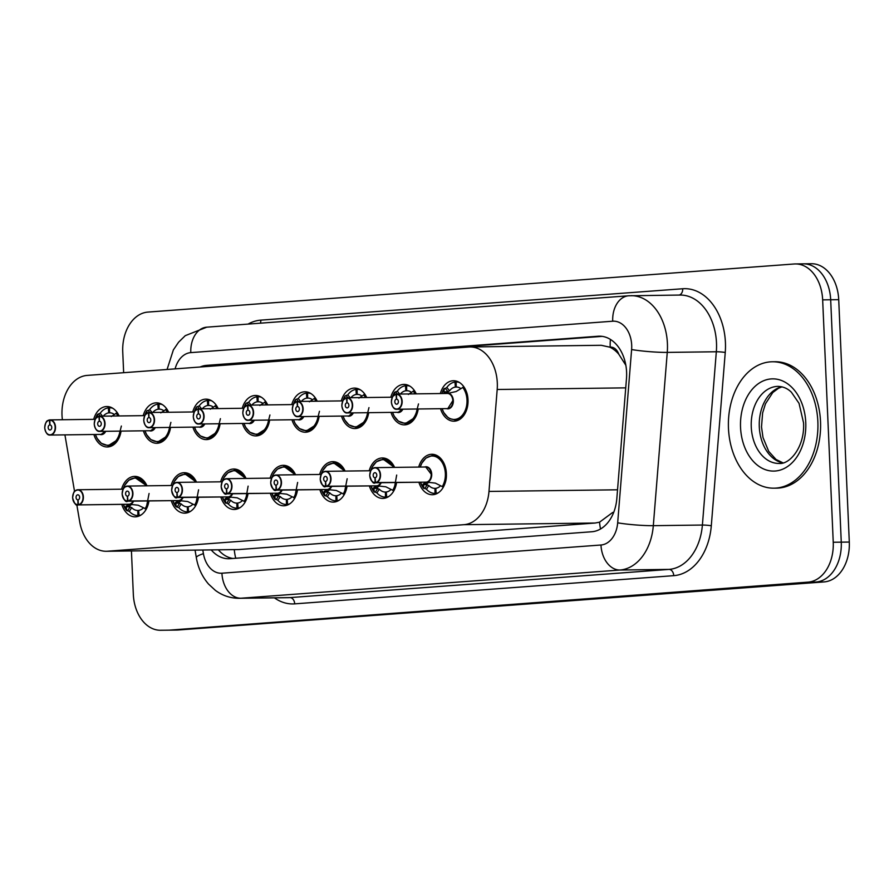 <?xml version="1.0" encoding="UTF-8"?>
<svg xmlns="http://www.w3.org/2000/svg" width="894" height="894" viewBox="0 0 894 894"><rect width="100%" height="100%" fill="white"/><g stroke="black" fill="none" stroke-linecap="round" stroke-linejoin="round"><path stroke-width="1.34" d="M396.59 482.536A20.227 14.326 89.3 0 1 382.822 498.416A20.227 14.326 89.3 0 1 369.378 485.945M347.163 478.748L344.089 494.371A18.964 13.432 -90.7 0 0 347.04 486.224A20.227 14.326 89.3 0 1 333.294 502.104A20.227 14.326 89.3 0 1 319.862 489.621M297.635 482.436L294.573 498.059A18.964 13.432 -90.7 0 0 297.512 489.912A20.227 14.326 89.3 0 1 283.778 505.781A20.227 14.326 89.3 0 1 270.334 493.309M248.018 493.6A20.227 14.326 89.3 0 1 234.262 509.468A20.227 14.326 89.3 0 1 220.818 496.997M198.502 497.276A20.227 14.326 89.3 0 1 184.734 513.156A20.227 14.326 89.3 0 1 171.29 500.685M149.075 493.488L146.013 509.111A18.964 13.432 -90.7 0 0 148.952 500.964A20.227 14.326 89.3 0 1 135.218 516.844A20.227 14.326 89.3 0 1 121.774 504.361M418.705 467.081A20.227 14.326 89.3 0 1 431.824 454.275A20.227 14.326 89.3 0 1 446.385 473.44A20.227 14.326 89.3 0 1 432.338 494.728A20.227 14.326 89.3 0 1 418.895 482.257M418.213 408.994A20.227 14.326 89.3 0 1 404.446 424.862A20.227 14.326 89.3 0 1 391.013 412.391M368.697 412.682A20.227 14.326 89.3 0 1 354.929 428.55A20.227 14.326 89.3 0 1 341.486 416.079M306.206 430.964A18.964 13.432 -90.7 0 0 306.284 430.964A18.964 13.432 -90.7 0 0 306.865 430.93A18.964 13.432 -90.7 0 0 319.147 416.358A20.227 14.326 89.3 0 1 305.413 432.238A20.227 14.326 89.3 0 1 291.969 419.767M269.653 420.046A20.227 14.326 89.3 0 1 255.885 435.926A20.227 14.326 89.3 0 1 242.442 423.443M220.125 423.734A20.227 14.326 89.3 0 1 206.369 439.602A20.227 14.326 89.3 0 1 192.925 427.131M157.646 442.016A18.964 13.432 -90.7 0 0 157.724 442.016A18.964 13.432 -90.7 0 0 158.305 441.994A18.964 13.432 -90.7 0 0 170.575 427.421A20.227 14.326 89.3 0 1 156.841 443.29A20.227 14.326 89.3 0 1 143.398 430.819M108.129 445.704A18.964 13.432 -90.7 0 0 108.196 445.704A18.964 13.432 -90.7 0 0 108.789 445.67A18.964 13.432 -90.7 0 0 121.059 431.098A20.227 14.326 89.3 0 1 107.325 446.978A20.227 14.326 89.3 0 1 93.881 434.506M440.34 393.539A20.227 14.326 89.3 0 1 453.459 380.732A20.227 14.326 89.3 0 1 468.02 399.886A20.227 14.326 89.3 0 1 453.973 421.186A20.227 14.326 89.3 0 1 440.53 408.703M76.806 504.719L79.722 521.884A37.928 26.865 -90.7 0 0 106.33 551.274A37.928 26.865 -90.7 0 0 107.504 551.218L463.941 524.689A37.928 26.865 -90.7 0 0 488.984 491.432L497.187 389.493A37.928 26.865 -90.7 0 0 497.299 382.889A37.928 26.865 -90.7 0 0 469.998 346.961A37.928 26.865 -90.7 0 0 468.836 347.017L87.176 375.413A37.928 26.865 -90.7 0 0 62.39 419.733M625.834 365.244L618.782 354.214A12.639 8.951 -90.7 0 0 610.211 347.118A37.928 26.742 -94.3 0 1 610.434 339.429M610.211 347.118L609.742 347.151A37.928 26.865 89.3 0 1 618.782 354.214M106.33 551.274L238.732 549.553L595.169 523.024L599.55 522.174L612.748 512.418M609.742 347.151L601.226 345.296L469.998 346.961M64.927 434.875L74.548 491.454M369.188 470.769A20.227 14.326 89.3 0 1 382.308 457.963A20.227 14.326 89.3 0 1 394.612 467.394M319.661 474.457A20.227 14.326 89.3 0 1 332.78 461.65A20.227 14.326 89.3 0 1 345.095 471.082M270.144 478.145A20.227 14.326 89.3 0 1 283.264 465.327A20.227 14.326 89.3 0 1 295.568 474.759M220.628 481.832A20.227 14.326 89.3 0 1 233.747 469.015A20.227 14.326 89.3 0 1 246.051 478.446M171.1 485.509A20.227 14.326 89.3 0 1 184.22 472.702A20.227 14.326 89.3 0 1 196.524 482.134M121.584 489.197A20.227 14.326 89.3 0 1 134.703 476.39A20.227 14.326 89.3 0 1 147.007 485.822M390.812 397.227A20.227 14.326 89.3 0 1 403.932 384.409A20.227 14.326 89.3 0 1 416.246 393.841M341.296 400.903A20.227 14.326 89.3 0 1 354.415 388.097A20.227 14.326 89.3 0 1 366.719 397.528M291.768 404.591A20.227 14.326 89.3 0 1 304.899 391.784A20.227 14.326 89.3 0 1 317.202 401.216M242.252 408.279A20.227 14.326 89.3 0 1 255.371 395.472A20.227 14.326 89.3 0 1 267.675 404.904M192.735 411.966A20.227 14.326 89.3 0 1 205.855 399.149A20.227 14.326 89.3 0 1 218.158 408.58M143.208 415.643A20.227 14.326 89.3 0 1 156.327 402.836A20.227 14.326 89.3 0 1 168.642 412.268M93.691 419.331A20.227 14.326 89.3 0 1 106.811 406.524A20.227 14.326 89.3 0 1 119.114 415.956M123.651 372.697L122.746 351.945A37.928 26.865 89.3 0 1 147.912 312.084L794.185 263.987A37.928 26.865 89.3 0 1 795.358 263.942A37.928 26.865 89.3 0 1 822.659 299.87L833.242 542.256A37.928 26.865 89.3 0 1 808.075 582.128L169.826 630.114A37.928 26.865 89.3 0 1 168.653 630.158A37.928 26.865 89.3 0 0 169.826 630.114L816.11 582.016L177.861 630.013A37.928 26.865 89.3 0 1 176.688 630.058L160.629 630.27A37.928 26.865 89.3 0 1 133.329 594.342L131.429 550.95M833.242 542.256L841.265 542.155A37.928 26.865 89.3 0 1 816.11 582.016A37.928 26.865 89.3 0 0 841.265 542.155L830.682 299.769L841.265 542.155L849.3 542.055A37.928 26.865 89.3 0 1 824.134 581.916L177.861 630.013M802.22 263.886A37.928 26.865 89.3 0 1 803.393 263.842A37.928 26.865 89.3 0 1 830.682 299.769A37.928 26.865 89.3 0 0 803.393 263.842L811.417 263.73A37.928 26.865 89.3 0 1 838.717 299.658L849.3 542.055M211.23 549.933A37.928 26.865 -90.7 0 0 228.741 558.728A37.928 26.865 -90.7 0 0 229.914 558.683L591.794 531.751A37.928 26.865 -90.7 0 0 616.838 498.494L626.471 378.721A37.928 26.865 -90.7 0 0 626.593 372.116A37.928 26.865 -90.7 0 0 599.293 336.189A37.928 26.865 -90.7 0 0 598.12 336.233L206.603 365.367A37.928 26.865 -90.7 0 0 200.088 367.009M161.803 630.214A37.928 26.865 89.3 0 1 160.629 630.27M208.593 366.384A37.928 26.865 89.3 0 1 213.744 365.277L602.21 336.368M232.954 558.459A37.928 26.865 89.3 0 1 218.371 549.844M454.767 419.901A18.964 13.432 -90.7 0 0 454.845 419.901A18.964 13.432 -90.7 0 0 455.437 419.878A18.964 13.432 -90.7 0 0 468.02 399.942A18.964 13.432 -90.7 0 0 463.617 386.99L456.197 391.516L447.447 393.449M396.511 394.343L396.69 394.098A7.588 5.375 89.3 0 1 402.144 401.283A7.588 5.375 89.3 0 1 396.88 409.262A7.588 5.375 89.3 0 1 391.427 402.077A7.588 5.375 89.3 0 1 396.187 394.131L396.064 394.377A7.331 5.196 -90.7 0 0 391.427 402.065A7.331 5.196 -90.7 0 0 396.925 409.005A7.331 5.196 -90.7 0 0 401.786 401.294A7.331 5.196 -90.7 0 0 396.511 394.343L396.578 399.149A2.526 1.788 89.3 0 1 398.389 401.551A2.526 1.788 89.3 0 1 396.634 404.211A2.526 1.788 89.3 0 1 394.824 401.808A2.526 1.788 89.3 0 1 396.422 399.16L396.735 399.16M396.601 394.12L396.221 394.131C394.645 395.506 392.757 392.734 391.348 402.077C392.377 407.251 394.232 409.653 396.88 409.262L447.805 408.603A7.577 5.375 89.3 0 1 447.57 408.614A7.588 5.375 -90.7 0 0 447.805 408.603A7.588 5.375 -90.7 0 0 452.833 400.635A7.588 5.375 -90.7 0 0 447.369 393.449L396.69 394.098M459.46 382.498A18.964 13.432 89.3 0 0 456.152 381.962L458.454 381.928M462.701 387.359A18.483 13.097 89.3 0 1 461.717 415.911A18.483 13.097 89.3 0 1 442.072 408.692L443.759 412.57L447.928 417.487L449.85 418.705L455.437 419.878C466.88 419.889 472.501 397.294 463.606 387.001L463.986 386.99M446.397 393.461A7.811 5.532 89.3 0 1 446.665 393.371L443.849 391.796L448.039 391.751L445.335 388.409L446.832 387.471A18.964 13.432 89.3 0 1 454.979 382.04L456.152 382.029M457.069 387.057L455.359 387.08A13.902 9.845 -90.7 0 0 449.548 390.823L448.039 391.751M452.219 397.551A7.577 5.375 89.3 0 1 447.805 408.603L452.833 400.635M460.913 388.622A13.902 9.845 -90.7 0 0 456.219 387.013L456.152 381.962M443.849 391.796L444.452 388.432A18.964 13.432 -90.7 0 0 444.43 388.432L445.335 388.409M455.359 387.08L454.979 382.04M447.156 391.762L448.844 393.114M441.893 393.516A18.483 13.097 89.3 0 1 444.016 388.745L444.452 388.432M396.422 399.16L396.064 394.377M423.588 488.28L420.437 482.235A18.483 13.097 89.2 0 0 423.51 488.09L423.968 488.437A18.964 13.432 -90.7 0 1 423.957 488.426L423.164 484.023L426.751 482.157M426.449 482.123L435.356 483.118L443.133 487.006A18.964 13.432 -90.7 0 0 446.385 473.496A18.964 13.432 -90.7 0 0 432.741 455.527L436.831 455.482M375.715 482.782L426.404 482.134A7.588 5.375 -90.7 0 0 431.199 474.178A7.588 5.375 -90.7 0 0 425.745 466.992L375.055 467.64C371.468 469.506 371.401 466.78 369.714 475.619C371.58 481.765 373.424 484.157 375.257 482.816A7.588 5.375 89.3 0 1 369.792 475.63A7.588 5.375 89.3 0 1 375.055 467.64A7.588 5.375 89.3 0 1 380.52 474.826A7.588 5.375 89.3 0 1 375.715 482.782L375.525 482.525A7.331 5.196 -90.7 0 0 380.162 474.848A7.331 5.196 -90.7 0 0 374.653 467.908A7.331 5.196 -90.7 0 0 369.792 475.619A7.331 5.196 -90.7 0 0 375.067 482.559L426.013 482.168M431.199 474.189L425.745 466.992A7.588 5.375 -90.7 0 0 425.51 467.003L425.745 466.992A7.577 5.375 89.2 0 1 430.673 477.932M375.067 482.559L375.011 477.754A2.526 1.788 89.3 0 1 373.189 475.362A2.526 1.788 89.3 0 1 374.944 472.702A2.526 1.788 89.3 0 1 376.765 475.094A2.526 1.788 89.3 0 1 375.167 477.742L375.525 482.525M429.12 482.123L426.404 483.978L426.382 484.727L428.841 485.509L426.438 489.241A18.964 13.432 89.3 0 0 434.998 493.432L437.311 493.399M426.438 489.241L424.862 488.426L427.265 484.716M423.968 488.437L424.862 488.426M438.295 492.806A18.964 13.432 89.3 0 1 436.171 493.343L435.791 488.314A13.902 9.845 -90.7 0 0 440.586 485.755M425.935 482.157L425.052 482.145M428.841 485.509A13.902 9.845 -90.7 0 0 434.942 488.37L435.803 488.359M443.424 487.006L443.145 487.018C451.079 475.418 443.502 453.861 432.148 455.56L425.935 458.086L421.812 463.204L420.236 467.07A18.483 13.097 89.2 0 1 439.222 458.901A18.483 13.097 89.2 0 1 442.206 486.705M436.171 493.343L437.445 493.332M434.998 493.432L434.942 488.37M728.465 428.293A63.217 44.778 89.3 0 1 772.349 361.768A63.217 44.778 89.3 0 1 817.854 421.644A63.217 44.778 89.3 0 1 773.958 488.18A63.217 44.778 89.3 0 1 728.465 428.293M772.349 361.768L775.031 361.735A63.217 44.778 89.3 0 1 820.524 421.61A63.217 44.778 89.3 0 1 776.64 488.146L773.958 488.18M346.995 398.031L347.163 397.774A7.588 5.375 89.3 0 1 352.627 404.96A7.588 5.375 89.3 0 1 347.364 412.95C344.704 413.341 342.86 410.938 341.832 405.764C343.229 396.422 345.129 399.193 346.682 397.819L346.537 398.065A7.331 5.196 -90.7 0 0 341.899 405.753A7.331 5.196 -90.7 0 0 347.408 412.693A7.331 5.196 -90.7 0 0 352.27 404.982A7.331 5.196 -90.7 0 0 346.995 398.031L347.051 402.836A2.526 1.788 89.3 0 1 348.872 405.228A2.526 1.788 89.3 0 1 347.118 407.899A2.526 1.788 89.3 0 1 345.296 405.496A2.526 1.788 89.3 0 1 346.894 402.848L347.207 402.848M346.671 397.819A7.588 5.375 89.3 0 0 341.899 405.753A7.588 5.375 89.3 0 0 347.364 412.95L398.277 412.29A7.577 5.375 89.3 0 1 398.042 412.302A7.588 5.375 -90.7 0 0 398.277 412.29A7.588 5.375 -90.7 0 0 402.311 409.195A7.577 5.375 89.3 0 1 398.277 412.29L402.311 409.195M347.163 397.774L392.354 397.204L394.545 392.287M405.25 423.588A18.964 13.432 -90.7 0 0 405.328 423.588A18.964 13.432 -90.7 0 0 405.91 423.566A18.964 13.432 -90.7 0 0 418.191 408.994M416.068 393.852A18.964 13.432 -90.7 0 0 414.101 390.678L414.47 390.678M409.944 386.186A18.964 13.432 89.3 0 0 406.625 385.638L408.938 385.616M407.552 390.745L405.831 390.767A13.902 9.845 -90.7 0 0 400.389 394.042M411.396 392.31A13.902 9.845 -90.7 0 0 406.692 390.7L406.625 385.638M414.09 390.689L408.39 394.444M418.493 403.932L415.073 417.431L405.328 423.588L409.418 423.532M394.332 395.483L394.924 392.12A18.964 13.432 -90.7 0 0 394.913 392.12L397.316 391.159A18.964 13.432 89.3 0 1 405.463 385.727L406.625 385.716M405.831 390.767L405.463 385.727M392.388 397.148A18.483 13.097 89.3 0 1 394.5 392.432L394.924 392.12M346.894 402.848L346.537 398.065M297.568 401.495L297.02 401.752A7.331 5.196 -90.7 0 0 292.383 409.441A7.331 5.196 -90.7 0 0 297.881 416.369A7.331 5.196 -90.7 0 0 302.753 408.67A7.331 5.196 -90.7 0 0 297.467 401.719L297.534 406.524A2.526 1.788 89.3 0 1 299.356 408.916A2.526 1.788 89.3 0 1 297.601 411.575A2.526 1.788 89.3 0 1 295.78 409.184A2.526 1.788 89.3 0 1 297.378 406.535L297.691 406.535M297.467 401.719L297.646 401.462A7.588 5.375 89.3 0 1 303.111 408.647A7.588 5.375 89.3 0 1 297.836 416.638L348.761 415.978A7.577 5.375 89.3 0 1 348.526 415.989A7.588 5.375 -90.7 0 0 348.761 415.978A7.588 5.375 -90.7 0 0 352.795 412.883A7.577 5.375 89.3 0 1 348.761 415.978L352.795 412.883M297.646 401.462L342.838 400.892L345.017 395.975M355.734 427.276A18.964 13.432 -90.7 0 0 355.801 427.276A18.964 13.432 -90.7 0 0 356.393 427.254A18.964 13.432 -90.7 0 0 368.663 412.682M366.551 397.528A18.964 13.432 -90.7 0 0 364.573 394.366L364.953 394.355M360.416 389.873A18.964 13.432 89.3 0 0 357.108 389.326L359.422 389.303M358.036 394.422L356.315 394.444A13.902 9.845 -90.7 0 0 350.873 397.729M361.869 395.997A13.902 9.845 -90.7 0 0 357.175 394.388L357.108 389.326M364.562 394.377L358.874 398.121M368.976 407.619L365.557 421.108L355.801 427.276L359.902 427.22M345.397 395.785L345.408 395.796A18.964 13.432 -90.7 0 1 345.397 395.785L347.788 394.846A18.964 13.432 89.3 0 1 355.935 389.415L357.108 389.404M356.315 394.444L355.935 389.415M342.86 400.825A18.483 13.097 89.3 0 1 344.972 396.12L344.805 399.171M297.378 406.535L297.02 401.752M247.951 405.407L248.13 405.15A7.588 5.375 89.3 0 1 253.583 412.335A7.588 5.375 89.3 0 1 248.32 420.314A7.588 5.375 89.3 0 1 242.855 413.129A7.588 5.375 89.3 0 1 247.627 405.183L247.493 405.44A7.331 5.196 -90.7 0 0 242.855 413.117A7.331 5.196 -90.7 0 0 248.364 420.057A7.331 5.196 -90.7 0 0 253.225 412.346A7.331 5.196 -90.7 0 0 247.951 405.407L248.007 410.212A2.526 1.788 89.3 0 1 249.828 412.603A2.526 1.788 89.3 0 1 248.074 415.263A2.526 1.788 89.3 0 1 246.252 412.872A2.526 1.788 89.3 0 1 247.85 410.223L248.163 410.212M248.04 405.183L247.66 405.183C246.085 406.569 244.196 403.797 242.788 413.129C243.816 418.314 245.66 420.705 248.32 420.314L299.233 419.666A7.577 5.375 89.3 0 1 298.998 419.677A7.588 5.375 -90.7 0 0 299.233 419.666A7.588 5.375 -90.7 0 0 303.267 416.559A7.577 5.375 89.3 0 1 299.233 419.666L303.267 416.559M248.13 405.15L293.31 404.569L295.501 399.652M317.024 401.216A18.964 13.432 -90.7 0 0 315.057 398.042L315.426 398.042M310.9 393.55A18.964 13.432 89.3 0 0 307.592 393.014L309.894 392.98M308.508 398.109L306.798 398.132A13.902 9.845 -90.7 0 0 301.356 401.417M312.352 399.685A13.902 9.845 -90.7 0 0 307.648 398.065L307.592 393.014M309.346 401.808L315.057 398.042M319.46 411.296L316.029 424.795L306.284 430.964L310.374 430.908M295.88 399.473L295.88 399.484A18.964 13.432 -90.7 0 1 295.88 399.473L298.272 398.534A18.964 13.432 89.3 0 1 306.418 393.103L307.592 393.081M306.798 398.132L306.418 393.103M293.344 404.513A18.483 13.097 89.3 0 1 295.456 399.797L295.288 402.859M247.85 410.223L247.493 405.44M198.423 409.083L198.602 408.837A7.588 5.375 89.3 0 1 204.067 416.023A7.588 5.375 89.3 0 1 198.792 424.002C196.144 424.393 194.3 421.99 193.26 416.816C194.668 407.474 196.557 410.245 198.122 408.871L197.976 409.117A7.331 5.196 -90.7 0 0 193.339 416.805A7.331 5.196 -90.7 0 0 198.837 423.745A7.331 5.196 -90.7 0 0 203.709 416.034A7.331 5.196 -90.7 0 0 198.423 409.083L198.49 413.888A2.526 1.788 89.3 0 1 200.312 416.291A2.526 1.788 89.3 0 1 198.557 418.951A2.526 1.788 89.3 0 1 196.736 416.548A2.526 1.788 89.3 0 1 198.334 413.9L198.647 413.9M198.099 408.871A7.588 5.375 89.3 0 0 193.339 416.805A7.588 5.375 89.3 0 0 198.792 424.002L249.717 423.354A7.577 5.375 89.3 0 1 249.482 423.354A7.588 5.375 -90.7 0 0 249.717 423.354A7.588 5.375 -90.7 0 0 253.751 420.247A7.577 5.375 89.3 0 1 249.717 423.354L253.751 420.247M198.602 408.837L243.794 408.256L245.973 403.339M256.69 434.64A18.964 13.432 -90.7 0 0 256.768 434.64A18.964 13.432 -90.7 0 0 257.349 434.618A18.964 13.432 -90.7 0 0 269.619 420.046M267.507 404.904A18.964 13.432 -90.7 0 0 265.529 401.73L265.909 401.73M261.372 397.238A18.964 13.432 89.3 0 0 258.064 396.701L260.377 396.668M258.992 401.797L257.271 401.819A13.902 9.845 -90.7 0 0 251.829 405.105M262.836 403.362A13.902 9.845 -90.7 0 0 258.131 401.752L258.064 396.701M265.529 401.741L259.83 405.496M269.932 414.984L266.513 428.483L256.768 434.64L260.858 434.596M246.353 403.16L246.364 403.172A18.964 13.432 -90.7 0 1 246.353 403.16L248.744 402.211A18.964 13.432 89.3 0 1 256.891 396.791L258.064 396.768M257.271 401.819L256.891 396.791M243.827 408.2A18.483 13.097 89.3 0 1 245.928 403.485L245.772 406.546M198.334 413.9L197.976 409.117M374.441 492.113A18.964 13.432 -90.7 0 0 374.441 492.125L373.647 487.711L377.234 485.844M376.922 485.811L385.828 486.805L393.617 490.694A18.964 13.432 -90.7 0 0 396.556 482.536M393.338 467.406A18.483 13.097 89.2 0 0 381.28 459.795A18.483 13.097 89.2 0 0 370.731 470.747L325.539 471.328C321.941 473.194 321.885 470.467 320.197 479.307C322.063 485.453 323.907 487.845 325.729 486.492A7.588 5.375 89.3 0 1 320.276 479.307A7.588 5.375 89.3 0 1 325.539 471.328A7.588 5.375 89.3 0 1 330.992 478.513A7.588 5.375 89.3 0 1 326.198 486.459L325.997 486.213A7.331 5.196 -90.7 0 0 330.635 478.525A7.331 5.196 -90.7 0 0 325.137 471.596A7.331 5.196 -90.7 0 0 320.276 479.296A7.331 5.196 -90.7 0 0 325.55 486.247L376.486 485.855M325.55 486.247L325.483 481.441A2.526 1.788 89.3 0 1 323.673 479.05A2.526 1.788 89.3 0 1 325.427 476.39A2.526 1.788 89.3 0 1 327.249 478.782A2.526 1.788 89.3 0 1 325.639 481.43L325.997 486.213M394.444 467.394A18.964 13.432 -90.7 0 0 383.213 459.214L394.433 467.394M379.604 485.811L376.888 487.666L376.855 488.403L379.324 489.197L376.91 492.929A18.964 13.432 89.3 0 0 385.482 497.12L387.795 497.086M376.91 492.929L375.335 492.113L377.737 488.392M374.441 492.125L375.335 492.113M388.778 496.494A18.964 13.432 89.3 0 1 386.655 497.03L386.275 491.991A13.902 9.845 -90.7 0 0 391.069 489.443M376.419 485.844L375.525 485.833M379.324 489.197A13.902 9.845 -90.7 0 0 385.415 492.058L386.275 492.046M382.632 459.237L387.303 459.158M396.679 475.06L393.908 490.694M386.655 497.03L387.929 497.008M385.482 497.12L385.415 492.058M374.452 492.113L373.994 491.778A18.483 13.097 89.2 0 1 370.932 485.923M326.198 486.459L376.877 485.822A7.588 5.375 -90.7 0 0 380.688 482.738M324.544 495.645L321.393 489.61A18.483 13.097 89.2 0 0 324.477 495.466L324.924 495.812A18.964 13.432 -90.7 0 1 324.913 495.801L324.131 491.398L327.707 489.532M327.405 489.499L336.312 490.482L344.38 494.382M343.821 471.093A18.483 13.097 89.2 0 0 331.763 463.472A18.483 13.097 89.2 0 0 321.203 474.435L276.011 475.016C272.424 476.882 272.357 474.144 270.681 482.995C272.536 489.141 274.391 491.532 276.212 490.18A7.588 5.375 89.3 0 1 270.748 482.995A7.588 5.375 89.3 0 1 276.011 475.016A7.588 5.375 89.3 0 1 281.476 482.201A7.588 5.375 89.3 0 1 276.682 490.147L276.481 489.901A7.331 5.196 -90.7 0 0 281.118 482.212A7.331 5.196 -90.7 0 0 275.62 475.273A7.331 5.196 -90.7 0 0 270.748 482.983A7.331 5.196 -90.7 0 0 276.022 489.934L326.969 489.532M276.022 489.934L275.967 485.129A2.526 1.788 89.3 0 1 274.145 482.738A2.526 1.788 89.3 0 1 275.9 480.067A2.526 1.788 89.3 0 1 277.721 482.469A2.526 1.788 89.3 0 1 276.123 485.118L276.481 489.901M344.916 471.082A18.964 13.432 -90.7 0 0 333.697 462.902L344.916 471.082M330.076 489.499L327.36 491.354L327.338 492.091L329.808 492.885L327.394 496.617A18.964 13.432 89.3 0 0 335.965 500.796L338.267 500.774M327.394 496.617L325.818 495.801L328.221 492.08M324.924 495.812L325.818 495.801M339.262 500.171A18.964 13.432 89.3 0 1 337.127 500.718L336.759 495.678A13.902 9.845 -90.7 0 0 341.542 493.119M329.808 492.885A13.902 9.845 -90.7 0 0 335.898 495.745L336.759 495.734M333.104 462.924L337.787 462.846M337.127 500.718L338.401 500.696M335.965 500.796L335.898 495.745M276.682 490.147L327.36 489.499A7.588 5.375 -90.7 0 0 331.16 486.425M326.891 489.532L326.008 489.521M275.028 499.333L271.877 493.287A18.483 13.097 89.2 0 0 274.95 499.154L275.408 499.5A18.964 13.432 -90.7 0 1 275.397 499.489L274.603 495.075L278.19 493.209M227.154 493.834L226.964 493.577A7.331 5.196 -90.7 0 0 231.602 485.9A7.331 5.196 -90.7 0 0 226.093 478.961A7.331 5.196 -90.7 0 0 221.231 486.671A7.588 5.375 89.3 0 1 226.495 478.692A7.588 5.375 89.3 0 1 231.959 485.878A7.588 5.375 89.3 0 1 227.154 493.834L277.911 493.186L286.784 494.17L294.864 498.07M294.294 474.781A18.483 13.097 89.2 0 0 282.247 467.16A18.483 13.097 89.2 0 0 271.687 478.122L226.495 478.692C222.897 480.559 222.841 477.832 221.153 486.682C223.019 492.817 224.863 495.22 226.685 493.868A7.588 5.375 89.3 0 1 221.231 486.682A7.331 5.196 -90.7 0 0 226.506 493.611L277.442 493.22M226.506 493.611L226.45 488.817A2.526 1.788 89.3 0 1 224.629 486.414A2.526 1.788 89.3 0 1 226.383 483.755A2.526 1.788 89.3 0 1 228.205 486.146A2.526 1.788 89.3 0 1 226.607 488.806L226.964 493.577M295.4 474.77A18.964 13.432 -90.7 0 0 284.169 466.59L295.389 474.77M280.56 493.186L277.844 495.041L277.81 495.779L280.28 496.572L277.878 500.305A18.964 13.432 89.3 0 0 286.438 504.484L288.751 504.462M277.878 500.305L276.291 499.489L278.693 495.768M275.408 499.5L276.291 499.489M289.734 503.858A18.964 13.432 89.3 0 1 287.611 504.395L287.231 499.366A13.902 9.845 -90.7 0 0 292.025 496.807M277.375 493.22L276.481 493.209M280.28 496.572A13.902 9.845 -90.7 0 0 286.371 499.433L287.242 499.422M283.588 466.612L288.27 466.534M287.611 504.395L288.885 504.384M286.438 504.484L286.371 499.433M277.844 493.186A7.588 5.375 -90.7 0 0 281.644 490.113M148.907 412.771L149.086 412.514A7.588 5.375 89.3 0 1 154.539 419.699A7.588 5.375 89.3 0 1 149.276 427.69C146.616 428.081 144.772 425.678 143.744 420.504C145.152 411.162 147.041 413.933 148.605 412.559L148.46 412.804A7.331 5.196 -90.7 0 0 143.811 420.493A7.331 5.196 -90.7 0 0 149.32 427.433A7.331 5.196 -90.7 0 0 154.181 419.722A7.331 5.196 -90.7 0 0 148.907 412.771L148.974 417.576A2.526 1.788 89.3 0 1 150.784 419.968A2.526 1.788 89.3 0 1 149.03 422.638A2.526 1.788 89.3 0 1 147.208 420.236A2.526 1.788 89.3 0 1 148.817 417.587L149.13 417.587M148.583 412.559A7.588 5.375 89.3 0 0 143.811 420.493A7.588 5.375 89.3 0 0 149.276 427.69L200.189 427.03A7.577 5.375 89.3 0 1 199.954 427.041A7.588 5.375 -90.7 0 0 200.189 427.03A7.588 5.375 -90.7 0 0 204.234 423.935A7.577 5.375 89.3 0 1 200.189 427.03L204.223 423.935M149.086 412.514L194.266 411.944L196.457 407.027M207.162 438.328A18.964 13.432 -90.7 0 0 207.24 438.328A18.964 13.432 -90.7 0 0 207.833 438.306A18.964 13.432 -90.7 0 0 220.103 423.734M217.98 408.592A18.964 13.432 -90.7 0 0 216.013 405.418L216.382 405.418M211.856 400.925A18.964 13.432 89.3 0 0 208.548 400.378L210.85 400.356M209.464 405.485L207.754 405.507A13.902 9.845 -90.7 0 0 202.312 408.781M213.308 407.049A13.902 9.845 -90.7 0 0 208.604 405.44L208.548 400.378M216.002 405.429L210.313 409.184M220.416 418.671L216.985 432.171L207.24 438.328L211.33 438.283M196.836 406.848L196.848 406.859A18.964 13.432 -90.7 0 1 196.836 406.848L199.228 405.898A18.964 13.432 89.3 0 1 207.374 400.467L208.548 400.456M207.754 405.507L207.374 400.467M194.3 411.888A18.483 13.097 89.3 0 1 196.412 407.172L196.244 410.223M148.817 417.587L148.46 412.804M99.39 416.459L99.558 416.202A7.588 5.375 89.3 0 1 105.023 423.387A7.588 5.375 89.3 0 1 99.759 431.377C97.1 431.757 95.256 429.366 94.216 424.181C95.624 414.85 97.524 417.621 99.078 416.235L98.932 416.492A7.331 5.196 -90.7 0 0 94.295 424.181A7.331 5.196 -90.7 0 0 99.804 431.109A7.331 5.196 -90.7 0 0 104.665 423.41A7.331 5.196 -90.7 0 0 99.39 416.459L99.446 421.264A2.526 1.788 89.3 0 1 101.268 423.655A2.526 1.788 89.3 0 1 99.513 426.315A2.526 1.788 89.3 0 1 97.692 423.924A2.526 1.788 89.3 0 1 99.29 421.275L99.603 421.275M99.066 416.246A7.588 5.375 89.3 0 0 94.295 424.181A7.588 5.375 89.3 0 0 99.759 431.377L150.673 430.718A7.577 5.375 89.3 0 1 150.438 430.729A7.588 5.375 -90.7 0 0 150.673 430.718A7.588 5.375 -90.7 0 0 154.707 427.623A7.577 5.375 89.3 0 1 150.673 430.718L154.707 427.623M99.558 416.202L144.75 415.632L146.94 410.715M168.463 412.268A18.964 13.432 -90.7 0 0 166.485 409.106L166.865 409.094M162.339 404.613A18.964 13.432 89.3 0 0 159.02 404.066L161.333 404.043M159.948 409.161L158.227 409.184A13.902 9.845 -90.7 0 0 152.785 412.469M163.792 410.737A13.902 9.845 -90.7 0 0 159.087 409.128L159.02 404.066M166.485 409.117L160.786 412.86M170.888 422.359L167.469 435.847L157.724 442.016L161.814 441.96M149.823 412.514L148.203 410.514L147.309 410.525A18.964 13.432 -90.7 0 0 147.309 410.536L147.32 410.536M158.227 409.184L157.858 404.155L159.02 404.144M148.203 410.514L149.711 409.586A18.964 13.432 89.3 0 1 157.858 404.155M146.728 413.911L146.895 410.86A18.483 13.097 89.3 0 0 144.783 415.565M99.29 421.275L98.932 416.492M44.778 427.857A7.588 5.375 89.3 0 1 49.539 419.923L49.416 420.18A7.331 5.196 -90.7 0 0 44.778 427.857A7.331 5.196 -90.7 0 0 50.276 434.797A7.331 5.196 -90.7 0 0 55.149 427.086A7.331 5.196 -90.7 0 0 49.863 420.146L49.93 424.952A2.526 1.788 89.3 0 1 51.751 427.343A2.526 1.788 89.3 0 1 49.986 430.003A2.526 1.788 89.3 0 1 48.175 427.611A2.526 1.788 89.3 0 1 49.773 424.963L50.086 424.952M49.863 420.146L50.042 419.889A7.588 5.375 89.3 0 1 55.495 427.075A7.588 5.375 89.3 0 1 50.232 435.054L101.156 434.406A7.577 5.375 89.3 0 1 100.921 434.417A7.588 5.375 -90.7 0 0 101.156 434.406A7.588 5.375 -90.7 0 0 105.19 431.299A7.577 5.375 89.3 0 1 101.156 434.406L105.19 431.299M50.042 419.889L95.233 419.32L97.412 414.391M118.947 415.956A18.964 13.432 -90.7 0 0 116.969 412.782L117.337 412.782M112.812 408.29A18.964 13.432 89.3 0 0 109.504 407.753L111.806 407.72M110.431 412.849L108.71 412.872A13.902 9.845 -90.7 0 0 103.268 416.157M114.264 414.425A13.902 9.845 -90.7 0 0 109.571 412.804L109.504 407.753M116.958 412.793L111.269 416.548M121.372 426.036L117.952 439.535L108.196 445.704L112.298 445.648M97.2 417.599L97.804 414.224A18.964 13.432 -90.7 0 0 97.781 414.224L100.184 413.274A18.964 13.432 89.3 0 1 108.33 407.843L109.504 407.82M108.71 412.872L108.33 407.843M95.256 419.252A18.483 13.097 89.3 0 1 97.368 414.548L97.804 414.224M44.778 427.868A7.588 5.375 89.3 0 0 50.232 435.054C47.583 435.445 45.739 433.054 44.7 427.868C46.108 418.537 47.997 421.309 49.561 419.923L49.963 419.923M49.773 424.963L49.416 420.18M225.869 503.166A18.964 13.432 -90.7 0 0 225.88 503.177L225.087 498.763L228.663 496.896M228.361 496.863L237.268 497.857L245.045 501.746A18.964 13.432 -90.7 0 0 247.996 493.6M244.777 478.469A18.483 13.097 89.2 0 0 232.719 470.847A18.483 13.097 89.2 0 0 222.159 481.799L176.978 482.38C173.38 484.246 173.313 481.52 171.637 490.359C173.503 496.505 175.347 498.897 177.168 497.556A7.588 5.375 89.3 0 1 171.704 490.37A7.588 5.375 89.3 0 1 176.978 482.38A7.588 5.375 89.3 0 1 182.432 489.566A7.588 5.375 89.3 0 1 177.638 497.522L177.437 497.265A7.331 5.196 -90.7 0 0 182.074 489.588A7.331 5.196 -90.7 0 0 176.576 482.648A7.331 5.196 -90.7 0 0 171.704 490.359A7.331 5.196 -90.7 0 0 176.99 497.299L227.925 496.908M176.99 497.299L176.923 492.493A2.526 1.788 89.3 0 1 175.101 490.102A2.526 1.788 89.3 0 1 176.856 487.442A2.526 1.788 89.3 0 1 178.677 489.834A2.526 1.788 89.3 0 1 177.079 492.482L177.437 497.265M245.872 478.446A18.964 13.432 -90.7 0 0 234.653 470.266L245.872 478.446M231.032 496.863L228.316 498.718L228.294 499.467L230.764 500.249L228.35 503.981A18.964 13.432 89.3 0 0 236.921 508.172L239.223 508.138M228.35 503.981L226.774 503.166L229.177 499.455M222.371 496.975A18.483 13.097 89.2 0 0 225.433 502.83L226.774 503.166M240.218 507.546A18.964 13.432 89.3 0 1 238.083 508.083L237.715 503.054A13.902 9.845 -90.7 0 0 242.509 500.495M227.847 496.896L226.964 496.885M230.764 500.249A13.902 9.845 -90.7 0 0 236.854 503.11L237.715 503.098M234.06 470.3L238.743 470.222M248.119 486.124L245.336 501.746M238.083 508.083L239.357 508.071M236.921 508.172L236.854 503.11M177.638 497.522L228.316 496.874A7.588 5.375 -90.7 0 0 232.116 493.801M189.707 511.826L187.394 511.86A18.964 13.432 89.3 0 1 178.834 507.669L176.364 506.864A18.964 13.432 -90.7 0 0 176.364 506.864L175.559 502.45L179.146 500.584M178.834 500.551L187.751 501.545L195.54 505.445A18.964 13.432 -90.7 0 0 198.468 497.276M195.261 482.145A18.483 13.097 89.2 0 0 183.203 474.535A18.483 13.097 89.2 0 0 172.643 485.487L127.451 486.068C123.864 487.934 123.797 485.207 122.109 494.047C123.975 500.193 125.819 502.584 127.641 501.232A7.588 5.375 89.3 0 1 122.187 494.047A7.588 5.375 89.3 0 1 127.451 486.068A7.588 5.375 89.3 0 1 132.915 493.253A7.588 5.375 89.3 0 1 128.11 501.199L127.92 500.953A7.331 5.196 -90.7 0 0 132.558 493.264A7.331 5.196 -90.7 0 0 127.049 486.336A7.331 5.196 -90.7 0 0 122.187 494.036A7.331 5.196 -90.7 0 0 127.462 500.986L178.398 500.595M127.462 500.986L127.406 496.181A2.526 1.788 89.3 0 1 125.585 493.79A2.526 1.788 89.3 0 1 127.339 491.13A2.526 1.788 89.3 0 1 129.161 493.522A2.526 1.788 89.3 0 1 127.563 496.17L127.92 500.953M196.356 482.134A18.964 13.432 -90.7 0 0 185.125 473.954L196.345 482.134M190.69 511.234A18.964 13.432 89.3 0 1 188.567 511.77L188.187 506.73A13.902 9.845 -90.7 0 0 192.981 504.182M178.331 500.584L177.448 500.573M181.516 500.551L178.8 502.406L178.778 503.143L181.236 503.937A13.902 9.845 -90.7 0 0 187.338 506.797L188.198 506.786M184.544 473.976L189.226 473.898M198.591 489.8L195.529 505.434M188.567 511.77L189.841 511.748M187.394 511.86L187.338 506.797M176.364 506.853L175.906 506.518A18.483 13.097 89.2 0 1 172.844 500.662L175.984 506.697M128.11 501.199L178.8 500.562A7.588 5.375 -90.7 0 0 182.6 497.477M140.19 515.514L137.877 515.536A18.964 13.432 89.3 0 1 129.306 511.357L126.836 510.552A18.964 13.432 -90.7 0 0 126.836 510.552L126.043 506.138L129.63 504.272M78.594 504.887L78.393 504.641A7.331 5.196 -90.7 0 0 83.03 496.952A7.331 5.196 -90.7 0 0 77.532 490.013A7.331 5.196 -90.7 0 0 72.671 497.723A7.331 5.196 -90.7 0 0 77.946 504.674L78.124 504.92A7.588 5.375 89.3 0 1 72.66 497.734A7.588 5.375 89.3 0 1 77.934 489.756A7.588 5.375 89.3 0 1 83.388 496.941A7.588 5.375 89.3 0 1 78.594 504.887L129.351 504.238L138.224 505.222L146.303 509.122M135.028 477.664L146.828 485.822A18.964 13.432 -90.7 0 0 135.609 477.642L128.814 480.19L124.679 485.308L123.104 489.174L77.934 489.756C74.336 491.622 74.28 488.884 72.593 497.734C74.459 503.881 76.303 506.272 78.124 504.92L128.881 504.272M77.946 504.674L77.879 499.869A2.526 1.788 89.3 0 1 76.057 497.477A2.526 1.788 89.3 0 1 77.823 494.807A2.526 1.788 89.3 0 1 79.633 497.209A2.526 1.788 89.3 0 1 78.035 499.858L78.393 504.641M141.174 514.922A18.964 13.432 89.3 0 1 139.051 515.458L138.671 510.418A13.902 9.845 -90.7 0 0 143.465 507.859M128.803 504.272L127.92 504.261M131.999 504.238L129.284 506.093L129.25 506.831L131.72 507.624A13.902 9.845 -90.7 0 0 137.81 510.485L138.671 510.474M139.051 515.458L140.324 515.436M137.877 515.536L137.81 510.485M126.847 510.541L126.389 510.206A18.483 13.097 89.2 0 1 123.327 504.35L126.456 510.385M129.272 504.238A7.588 5.375 -90.7 0 0 133.083 501.165M625.733 387.862L497.187 389.493M600.544 528.98A37.928 26.742 -94.3 0 1 599.55 522.174M235.748 558.247A37.928 26.742 -94.3 0 1 234.284 549.642M624.113 361.992A37.928 3.498 4.6 0 0 625.197 362.148M617.53 489.8L488.984 491.432M595.169 523.024L463.941 524.689M238.732 549.553L107.504 551.218M838.717 299.658L822.659 299.87M824.134 581.916L808.075 582.128M600.466 336.211L598.12 336.233M202.804 550.045L203.419 553.654A25.289 17.914 -90.7 0 0 221.935 573.21L600.98 545.005A25.289 17.914 -90.7 0 0 617.676 522.822L631.611 349.543A25.289 17.914 -90.7 0 0 631.689 345.14A25.289 17.914 -90.7 0 0 612.714 321.214L190.802 352.616A25.289 17.914 -90.7 0 0 175.101 368.876M631.019 295.679A50.567 35.816 89.3 0 1 667.416 343.575A50.567 35.816 89.3 0 1 667.259 352.392L716.329 351.767A50.567 35.816 -90.7 0 0 716.496 342.95A50.567 35.816 -90.7 0 0 680.099 295.054L628.683 295.78A25.289 17.835 85.7 0 0 612.714 321.214M248.051 324.097A56.892 40.297 89.3 0 1 260.802 320.141L682.714 288.751A6.325 4.459 -94.3 0 1 679.082 295.065M682.714 288.751A56.892 40.297 89.3 0 1 725.425 342.57A56.892 40.297 89.3 0 1 725.246 352.471L711.3 525.761A56.892 40.297 89.3 0 1 673.741 575.658L294.696 603.863A56.892 40.297 89.3 0 1 274.402 597.851M631.611 349.543A25.289 2.324 4.6 0 0 667.259 352.392L653.313 525.672L702.393 525.046L716.329 351.767A6.325 0.581 -175.4 0 1 725.246 352.471M617.676 522.822A25.289 2.324 4.6 0 0 653.313 525.672A50.567 35.816 89.3 0 1 619.922 570.026L669.003 569.4A50.567 35.816 -90.7 0 0 702.393 525.046A6.325 0.581 -175.4 0 1 711.3 525.761M600.98 545.005A25.289 17.835 85.7 0 0 619.922 570.026L240.888 598.231L289.958 597.605L669.003 569.4A6.325 4.459 -94.3 0 1 673.741 575.658M221.935 573.21A25.289 17.835 85.7 0 0 240.888 598.231A50.567 35.816 89.3 0 1 239.324 598.298L288.404 597.673A50.567 35.816 -90.7 0 0 289.958 597.605A6.325 4.459 -94.3 0 1 294.696 603.863M260.802 320.141A6.325 4.459 -94.3 0 1 260.389 323.181M195.06 550.145L196.334 557.666A25.289 3.867 -9.7 0 1 203.419 553.654M167.077 369.468L173.369 349.9L178.588 342.201L185.27 335.663L206.771 327.17A25.289 17.835 85.7 0 0 190.802 352.616M213.744 365.277L206.603 365.367M448.307 393.248A7.811 5.532 89.3 0 1 453.28 402.334A7.811 5.532 89.3 0 1 446.564 408.636M444.005 392.421L447.246 392.377M446.832 387.471L449.548 390.823M425.7 482.358A7.811 5.532 89.2 0 1 424.963 482.179M424.739 467.014A7.811 5.532 89.2 0 1 431.567 472.803A7.811 5.532 89.2 0 1 427.354 482.235M423.074 484.76L426.382 484.727M423.164 484.023L426.404 483.978M751.262 426.93A38.531 27.301 89.3 0 1 778.026 386.376C783.345 386.621 787.815 388.588 791.436 392.287L799.035 403.339L803.538 422.806C805.025 446.419 789.871 464.824 778.998 463.438A38.531 27.301 89.3 0 1 751.262 426.93M740.545 427.399A46.119 32.665 89.3 0 1 771.142 378.922A46.119 32.665 89.3 0 1 805.762 422.549A46.119 32.665 89.3 0 1 775.165 471.026A46.119 32.665 89.3 0 1 740.545 427.399M782.798 462.924A38.531 27.301 89.3 0 1 759.297 426.829A38.531 27.301 89.3 0 1 781.825 386.789M402.87 409.184A7.811 5.532 89.3 0 1 397.048 412.313M413.184 391.047A18.483 13.097 89.3 0 1 414.972 393.863M417.152 409.005A18.483 13.097 89.3 0 1 405.775 423.041A18.483 13.097 89.3 0 1 392.555 412.369M397.428 394.086L395.807 392.097M397.316 391.159L399.663 394.053M353.342 412.872A7.811 5.532 89.3 0 1 347.52 416.001M297.836 416.638A7.588 5.375 89.3 0 1 292.383 409.452A7.588 5.375 89.3 0 1 297.143 401.507C295.601 402.881 293.713 400.11 292.304 409.441C293.344 414.626 295.188 417.017 297.836 416.638M363.668 394.723A18.483 13.097 89.3 0 1 365.445 397.551M367.635 412.693A18.483 13.097 89.3 0 1 356.248 426.729A18.483 13.097 89.3 0 1 343.028 416.056L344.715 419.934L348.895 424.851L355.801 427.276M347.911 397.774L346.291 395.774M347.788 394.846L350.146 397.741M303.826 416.559A7.811 5.532 89.3 0 1 298.004 419.688M314.14 398.411A18.483 13.097 89.3 0 1 315.928 401.227M318.108 416.38A18.483 13.097 89.3 0 1 306.731 430.416A18.483 13.097 89.3 0 1 293.511 419.744L295.199 423.622L299.367 428.539L306.284 430.964M298.384 401.451L296.774 399.462M298.272 398.534L300.619 401.428M254.298 420.247A7.811 5.532 89.3 0 1 248.487 423.376M264.624 402.099A18.483 13.097 89.3 0 1 266.412 404.915M268.591 420.057A18.483 13.097 89.3 0 1 257.204 434.104A18.483 13.097 89.3 0 1 243.984 423.432M248.867 405.138L247.247 403.149M248.744 402.211L251.102 405.116M376.184 486.034A7.811 5.532 89.2 0 1 375.446 485.867M381.235 482.738A7.811 5.532 89.2 0 1 377.827 485.911M395.517 482.559A18.483 13.097 89.2 0 1 392.678 490.393M373.547 488.448L376.855 488.403M373.647 487.711L376.888 487.666M326.668 489.722A7.811 5.532 89.2 0 1 325.919 489.554M331.719 486.425A7.811 5.532 89.2 0 1 328.31 489.599M346 486.235A18.483 13.097 89.2 0 1 343.162 494.08M324.03 492.136L327.338 492.091M324.131 491.398L327.36 491.354M277.14 493.41A7.811 5.532 89.2 0 1 276.402 493.231M282.191 490.102A7.811 5.532 89.2 0 1 278.783 493.287M296.484 489.923A18.483 13.097 89.2 0 1 293.634 497.757M274.503 495.824L277.81 495.779M274.603 495.075L277.844 495.041M204.782 423.924A7.811 5.532 89.3 0 1 198.96 427.053M215.096 405.787A18.483 13.097 89.3 0 1 216.884 408.603M219.064 423.745A18.483 13.097 89.3 0 1 207.687 437.781A18.483 13.097 89.3 0 1 194.467 427.108L196.155 430.986L200.323 435.903L207.24 438.328M199.34 408.826L197.73 406.837M199.228 405.898L201.575 408.793M155.265 427.611A7.811 5.532 89.3 0 1 149.443 430.74M165.58 409.463A18.483 13.097 89.3 0 1 167.368 412.29M169.547 427.433A18.483 13.097 89.3 0 1 158.171 441.468A18.483 13.097 89.3 0 1 144.94 430.796L146.638 434.674L150.807 439.591L157.724 442.016M149.711 409.586L152.058 412.48M105.738 431.299A7.811 5.532 89.3 0 1 99.916 434.428M116.064 413.151A18.483 13.097 89.3 0 1 117.84 415.967M120.019 431.12A18.483 13.097 89.3 0 1 108.643 445.156A18.483 13.097 89.3 0 1 95.423 434.484L97.111 438.362L101.29 443.279L108.196 445.704M100.307 416.191L98.686 414.201M100.184 413.274L102.531 416.168M227.624 497.098A7.811 5.532 89.2 0 1 226.875 496.919M232.675 493.79A7.811 5.532 89.2 0 1 229.266 496.975M246.956 493.611A18.483 13.097 89.2 0 1 244.118 501.445M224.986 499.5L228.294 499.467M225.087 498.763L228.316 498.718M178.096 500.774A7.811 5.532 89.2 0 1 177.358 500.606M183.147 497.477A7.811 5.532 89.2 0 1 179.75 500.651M197.44 497.299A18.483 13.097 89.2 0 1 194.601 505.132M181.236 503.937L178.834 507.669M175.47 503.188L178.778 503.143M175.559 502.45L178.8 502.406M177.258 506.853L179.66 503.132M128.58 504.462A7.811 5.532 89.2 0 1 127.842 504.294M133.631 501.165A7.811 5.532 89.2 0 1 130.222 504.339M123.126 489.174A18.483 13.097 89.2 0 1 133.675 478.212A18.483 13.097 89.2 0 1 145.733 485.833M147.912 500.975A18.483 13.097 89.2 0 1 145.074 508.82M131.72 507.624L129.306 511.357M125.942 506.876L129.25 506.831M126.043 506.138L129.284 506.093M127.73 510.541L130.133 506.82M795.358 263.942L803.393 263.842M196.334 557.666C198.066 567.802 202.133 576.608 208.559 584.095L215.398 590.398C222.584 595.683 230.551 598.309 239.324 598.298M628.683 295.78L206.771 327.17M454.845 419.901L458.946 419.856M444.061 388.599L441.871 393.516M782.038 386.845L778.551 388.219L772.796 392.522L765.476 403.775L762.627 412.916L761.509 426.896L762.995 437.512L768.728 451.392L776.037 459.471L783.01 462.868M392.533 412.369L394.243 416.246L398.411 421.163L405.328 423.588M243.973 423.432L245.671 427.31L249.851 432.227L256.768 434.64M374.061 491.957L370.921 485.923M370.708 470.758L372.295 466.88L376.419 461.773L383.213 459.214M321.192 474.435L322.768 470.568L326.891 465.45L333.697 462.902M271.664 478.122L273.251 474.256L277.375 469.138L284.169 466.59M225.5 503.02L222.349 496.975M222.148 481.81L223.723 477.944L227.858 472.825L234.653 470.266M172.631 485.498L174.207 481.62L178.331 476.513L185.125 473.954M135.609 477.642L139.699 477.586"/></g></svg>
